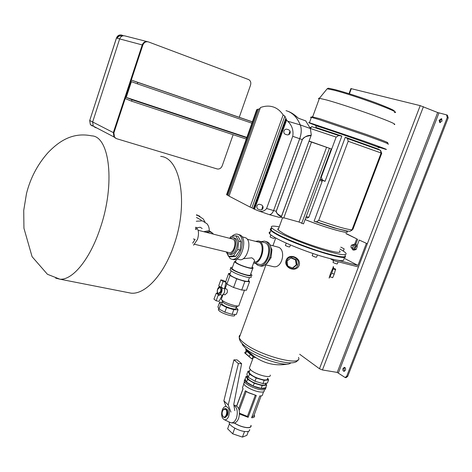 <?xml version="1.0" encoding="UTF-8"?>
<svg xmlns="http://www.w3.org/2000/svg" width="472" height="472" viewBox="0 0 472 472"><rect width="100%" height="100%" fill="white"/><g stroke="black" fill="none" stroke-linecap="round" stroke-linejoin="round"><path stroke-width="0.71" d="M223.144 409.867L223.946 408.982L225.132 408.569L226.206 409.071C228.053 413.006 227.451 415.82 224.395 417.513L225.103 417.602L227.622 415.201C228.495 411.625 227.899 409.442 225.834 408.658M228.713 416.251C227.634 418.882 226.224 420.056 224.483 419.773C221.71 418.204 220.961 414.953 222.241 410.038C223.055 407.938 224.17 406.746 225.575 406.457C228.985 407.165 230.029 410.428 228.713 416.251M233.911 405.306C237.257 407.708 238.106 411.973 236.454 418.086C235.198 421.207 233.516 422.794 231.41 422.847L229.663 422.228M233.888 405.183L235.015 405.324C239.168 406.888 240.378 411.23 238.655 418.345C237.398 421.461 235.711 423.048 233.605 423.095L233.18 423.048M353.168 248.579L353.316 248.62C355.021 247.924 355.369 246.779 354.354 245.198L354.124 245.121M351.87 248.231L352.619 249.765L354.832 249.151L355.941 246.248L354.82 243.971L351.31 245.434M354.82 243.971L356.13 244.331L357.251 246.602L355.941 246.248M354.832 249.151L356.148 249.505L357.251 246.602M352.619 249.765L353.929 250.113L356.148 249.505M121.947 36.149L121.581 36.014C119.634 35.512 118.206 36.267 117.298 38.279M239.251 117.292L250.532 85.166C251.228 82.582 250.602 80.724 248.655 79.585L148.527 41.949C145.919 41.288 144.019 42.332 142.827 45.088L142.231 44.928C143.388 42.232 145.246 41.17 147.807 41.754C145.246 41.17 143.388 42.232 142.231 44.928L113.339 132.597L113.97 136.957L115.599 138.237L113.97 136.957L113.339 132.597L142.231 44.928L119.658 38.91C120.779 36.309 122.584 35.323 125.086 35.955C122.584 35.323 120.779 36.309 119.658 38.91L92.642 121.982L93.279 126.13L95.244 127.505L96.825 127.989M289.967 131.139L288.734 134.573M286.002 134.485C282.138 133.706 283.902 127.894 287.56 129.446L287.79 129.523C291.979 130.378 290.31 136.266 286.262 134.567L286.002 134.485M262.709 206.128L261.836 209.562M258.951 209.474C255.435 208.707 256.603 203.237 260.125 204.47L260.692 204.647C264.497 205.462 263.512 211.037 259.559 209.656L258.951 209.474M278.917 217.279L280.964 217.297M281.265 216.908L311.296 134.963L310.364 128.526L300.298 124.927C301.726 128.826 301.531 133.423 299.72 138.715L273.613 210.547C272.462 213.32 270.975 214.666 269.146 214.589L269.052 214.565C270.898 214.707 272.409 213.368 273.589 210.542L276.208 211.279L302.298 139.606C304.764 136.591 307.714 135.163 311.154 135.316M281.436 216.725C278.716 215.804 276.975 213.987 276.208 211.279L276.262 211.291C275.896 212.654 277.619 214.329 281.436 216.329M310.936 135.576C306.062 136.089 303.201 137.44 302.351 139.624L299.696 138.709C301.514 133.417 301.702 128.821 300.275 124.921C297.159 117.463 292.652 112.784 286.758 110.873L286.002 110.654M305.762 120.915L310.364 128.526M305.956 120.985L298.351 118.23C294.699 114.749 291.183 112.419 287.802 111.239M281.129 217.291L283.719 218.064L311.508 142.101L310.104 141.6L331.232 148.916L309.072 141.045M283.82 217.793L299.012 222.023L303.514 223.875L331.232 148.916M309.001 141.234L311.508 142.101M329.438 148.296L301.702 223.374M326.577 147.282L299.012 222.023M260.432 107.545L229.038 196.122L250.066 207.078L283.141 114.926C280.392 110.837 277.034 108.159 273.07 106.896L271.146 106.412C267.724 105.787 264.149 106.165 260.432 107.545M226.607 194.759L256.685 109.752L226.572 194.7L229.097 195.968M228.047 195.42L258.591 109.18L260.107 108.466M227.174 195.054L257.535 109.286L258.591 109.18M256.685 109.752L257.535 109.286M266.591 208.512L273.589 210.542L299.696 138.709L292.734 136.308L266.591 208.512C264.609 211.12 261.936 211.916 258.579 210.913L254.514 209.255L286.616 120.059L284.864 116.106L283.141 114.926M292.734 136.308C293.708 130.414 292.026 125.381 287.69 121.198L286.616 120.059M254.514 209.255L253.942 208.996L286.138 119.505M253.942 208.996L253.311 208.671L285.713 118.578M253.34 208.589L251.9 207.839L284.864 116.106M251.9 207.839L250.066 207.078M218.212 295.1L218.141 294.504L216.27 293.159L213.934 299.118L216.17 300.794L218.212 295.1L219.344 295.336L219.273 294.74L218.123 294.493M217.344 293.401L216.418 293.289M222.176 287.448L221.917 288.174L224.548 288.734L225.982 282.12L223.698 280.527L220.825 279.896L218.784 285.595L218.925 286.215L219.887 286.469L220.737 287.507L221.043 287.206L222.176 287.448L221.716 287.619M217.214 293.354L217.35 292.97C216.943 289.985 217.704 287.849 219.651 286.557L219.716 286.38M225.982 282.12L223.097 281.489L221.043 287.206M216.17 300.794L219.061 301.378L222.241 295.165L219.604 294.616L219.344 295.336M224.548 288.734C224.973 291.743 224.206 293.885 222.241 295.165M221.917 288.174C222.336 291.183 221.569 293.33 219.604 294.616M218.412 294.546L217.551 293.525M220.158 287.601L220.63 287.784C221.887 290.404 221.38 292.327 219.108 293.56L218.931 293.525M220.825 279.896L223.097 281.489M196.47 217.474L201.308 220.164M196.499 215.202L197.809 215.462L203.196 218.908L204.984 221.958M196.499 214.766L199.951 216.282M196.7 227.799L200.187 227.268L202.193 228.513M196.293 221.25L202.441 220.849L207.06 223.822C208.624 225.811 209.367 228.206 209.279 231.014M206.175 232.295L210.17 231.829L212.683 233.374M205.863 232.218L210.246 231.605L213.019 233.416M203.768 231.687L208.789 230.708L210.895 231.817M198.093 230.259L233.056 239.162C237.204 241.221 233.723 253.635 229.28 252.638L228.832 252.532M229.864 238.266L232.501 237.475L233.528 237.847C238.507 240.301 234.336 255.216 229.003 254.024L227.882 253.606L226.489 251.965M233.05 237.617L235.032 238.224C240.024 240.679 235.858 255.582 230.519 254.384L229.976 254.255M354.779 243.983L356.738 238.838L345.899 233.605M356.738 238.838L345.964 233.439M367.322 243.753L359.251 240.053L367.322 243.753L358.443 266.951L333.256 260.526L330.441 258.762M333.639 259.523L333.256 260.526M366.337 243.481L357.935 265.435L338.377 260.426M355.764 244.23L357.711 239.109M343.315 251.075L344.153 248.856L340.784 247.139M357.935 265.435L343.964 258.113M359.251 240.053L356.968 246.036M333.049 262.255L333.468 262.674C335.604 263.647 336.89 264.043 337.321 263.848L338.111 261.765M377.287 146.739L385.866 149.406C388.598 150.019 381.376 147.276 364.213 141.175L309.437 122.708C307.166 122.136 309.856 123.257 317.508 126.065C310.688 123.522 308.346 122.537 310.493 123.074L363.747 141.034C380.42 146.963 387.429 149.624 384.78 149.028L377.299 146.715M311.272 117.675C310.316 117.227 310.263 117.091 311.119 117.268L318.647 119.451L366.313 135.594C383.476 141.748 390.668 144.579 387.89 144.084M312.122 116.779L319.833 118.72L366.272 134.426C382.981 140.426 389.978 143.199 387.27 142.739M319.172 98.99C318.199 98.406 318.27 98.17 319.391 98.294L326.677 99.999C337.226 102.902 357.569 109.575 373.423 115.357C390.132 121.54 397.046 124.602 394.167 124.555M230.95 412.086L228.224 404.911L238.395 363.617L233.917 359.865L237.133 359.9L241.629 363.647L233.77 404.445L234.767 410.622M238.395 363.617L241.629 363.647M226.017 406.433L223.881 400.84L233.917 359.865M223.881 400.84L228.224 404.911M193.544 245.204L197.52 239.357C199.261 233.15 198.659 229.091 195.709 227.174M195.609 227.935L196.364 229.492L195.414 229.256M193.396 238.991L195.089 239.404L192.688 243.139M270.816 247.558L271.955 249.558L271.052 257.688L266.751 263.783L266.102 263.836M266.751 263.783L266.279 263.665M271.052 257.688L269.984 257.429M271.955 249.558L271.07 249.334M226.294 251.918L228.542 256.349L233.498 255.818L237.758 249.529L238.749 241.204L235.894 235.835L230.938 236.525L229.787 238.248M228.542 256.349L230.802 256.886L235.77 256.361L240.03 250.089L241.015 241.776L238.148 236.407L235.894 235.835M233.498 255.818L235.77 256.361M238.749 241.204L241.015 241.776M237.758 249.529L240.03 250.089M252.774 268.373L250.52 274.568C250.957 275.477 249.558 275.583 246.331 274.893C239.239 272.969 234.454 270.869 231.976 268.603L232.224 267.913M250.738 273.978L251.818 274.993C252.313 276.026 250.72 276.149 247.051 275.365C238.962 273.17 233.504 270.775 230.684 268.196C230.289 267.512 230.879 267.223 232.436 267.323M251.192 276.704C251.688 277.743 250.095 277.872 246.425 277.093C238.336 274.905 232.885 272.509 230.07 269.907L230.354 269.111M243.163 258.721L251.83 257.824C254.39 259.506 255.116 260.845 254.013 261.836L251.995 267.394C252.396 268.173 251.157 268.243 248.278 267.612C241.965 265.872 237.687 264.019 235.463 262.048L235.675 261.464M252.16 266.934L253.01 267.724C253.458 268.597 252.066 268.68 248.844 267.972C241.747 266.019 236.95 263.937 234.448 261.73L235.835 261.01M227.227 253.753L230.183 258.615L231.935 259.264C240.095 261.093 246.431 238.336 238.773 234.667L237.245 234.124C235.469 233.905 233.705 234.661 231.941 236.389M232.289 259.299L233.439 259.624C241.617 261.453 247.947 238.72 240.272 235.05L238.083 234.342M258.739 264.231L259.488 264.408C266.981 266.09 272.55 246.213 265.512 242.891L259.087 241.115M255.824 263.541L257.435 265.069L259.24 265.73C267.624 267.606 273.86 245.334 265.966 241.64L264.397 241.092L261.205 241.658M259.553 265.76L260.686 266.072C269.081 267.954 275.312 245.705 267.406 242.006L265.258 241.31M238.944 259.523L239.682 259.7C247.027 261.346 252.667 241.157 245.776 237.853L242.036 236.761M253.971 261.954C261.517 263.358 265.765 242.596 258.072 242L247.269 239.251M253.588 263.016L253.682 263.028C261.134 264.698 266.721 244.732 259.724 241.416L258.32 240.921L255.617 241.375M95.244 127.505L93.279 126.13L92.642 121.982L113.888 132.874L114.519 137.24L116.56 138.674L217.138 168.947C219.409 169.348 221.097 168.315 222.2 165.843L233.133 134.709M113.888 132.874L142.827 45.088M224.938 294.776L227.115 292.911C227.693 290.711 227.374 289.371 226.159 288.882L224.595 288.551M220.572 291.531C221.15 289.318 220.837 287.973 219.633 287.489L217.639 289.413C217.055 291.619 217.374 292.964 218.583 293.448L220.572 291.531M247.157 351.298L246.372 350.838L244.649 352.855L251.729 358.879L253.458 356.844L250.709 354.313L247.157 351.298L245.422 353.327L244.649 352.855M246.337 350.873L253.352 356.968M333.385 266.863L333.486 267.063C333.834 266.963 333.22 269.046 331.657 273.317L329.161 278.067M293.177 267.842L297 264.709L296.198 259.683L291.578 257.812L290.852 257.942L287.029 261.087L287.832 266.108L292.451 268.002L293.177 267.842M297.861 265.058C300.782 257.972 289.277 253.34 286.917 260.603C284.002 267.63 295.442 272.332 297.861 265.058M299.171 265.417C295.938 273.099 283.247 267.848 286.197 260.137C288.911 252.561 301.679 257.706 299.171 265.417M329.114 278.085L330.63 273.105C332.725 268.645 333.592 266.462 333.232 266.55M269.966 244.956L278.787 247.328C286.209 250.602 282.067 268.668 273.435 266.674L272.686 266.497M270.196 375.045C271.813 378.809 256.32 374.921 250.974 370.184L249.322 368.16L249.747 367.027M291.017 362.826L289.625 363.682C283.483 366.414 256.52 357.499 246.596 349.433L242.407 344.784L242.272 343.699M254.137 357.516L255.016 357.452L253.989 356.319L245.818 349.469M343.763 259.063C345.097 261.966 337.338 260.922 320.476 255.942C304.587 251.057 285.247 243.263 275.807 238.012C272.592 236.23 270.527 234.802 269.612 233.74C268.845 232.826 268.975 232.248 270.002 232M345.362 256.473C347.911 261.854 295.773 245.245 277.058 234.596C273.831 232.826 271.754 231.422 270.834 230.383C269.996 229.416 270.208 228.837 271.465 228.649M344.519 256.827C342.2 260.084 294.552 244.413 277.483 234.708C274.297 232.962 272.244 231.575 271.329 230.548L271.123 229.103M267.683 262.462L270.108 259.016M271.247 255.918L271.754 251.322M271.294 248.396L270.633 246.797M269.925 232.873L270.314 231.805M292.451 268.002L296.292 264.857L297 264.709M296.292 264.857L295.484 259.818L296.198 259.683M295.484 259.818L290.852 257.942M333.374 268.255L335.598 269.07L334.217 274.12L332.683 277.701L330.229 276.798M335.68 269.789L333.191 268.881M334.217 274.12L331.704 273.2M251.729 358.879L248.974 356.348L250.709 354.313M248.974 356.348L245.422 353.327M270.173 236.844L270.48 237.192C272.568 238.142 273.854 238.531 274.332 238.354L274.686 237.381M285.436 245.328L285.772 245.705C287.926 246.691 289.242 247.086 289.714 246.891L290.428 244.95M312.252 255.564L312.635 255.971C314.812 256.969 316.128 257.364 316.576 257.163L317.396 254.974M255.617 357.64L254.614 356.938M269.978 232.737L270.267 231.941M271.164 229.48L271.441 228.708M277.76 228.92L278.433 229.044M345.073 255.187C346.808 258.154 339.221 257.14 322.311 252.142C306.363 247.234 286.758 239.392 277.212 234.165C273.984 232.401 271.907 231.003 270.987 229.964C270.149 228.997 270.362 228.424 271.612 228.236M277.866 228.808L278.474 228.926M340.029 249.133C343.032 250.779 344.979 252.107 345.864 253.11C347.616 256.025 340.035 254.98 323.131 249.965C307.178 245.045 287.56 237.215 277.996 232.029C274.763 230.277 272.68 228.885 271.748 227.864C270.196 225.929 272.686 225.604 279.217 226.896M339.386 250.827C346.253 257.087 300.416 242.974 283.389 233.463L278.102 229.952L277.707 229.014L278.61 228.56M346.631 231.032L346.814 231.197C351.664 235.08 326.772 228.247 305.101 219.58M446.742 114.944L447.438 115.233L448.188 117.858L447.249 117.475L446.494 114.843L437.668 112.531L420.204 105.639L350.897 88.577M299.679 354.248L319.467 368.738L322.435 369.965L337.226 372.408L345.126 377.523L346.702 376.255L347.681 376.414L345.952 377.653M440.228 122.655L440.075 120.631L441.922 118.997M439.137 120.254L439.815 122.614L442.069 121.021L441.397 118.655L439.137 120.254M344.961 367.57L343.97 368.656L344.436 371.287M345.421 370.195L344.005 371.346C342.943 370.974 342.607 370.024 342.996 368.49L344.418 367.346C345.48 367.712 345.811 368.661 345.421 370.195M346.702 376.255L447.249 117.475M347.681 376.414L448.188 117.858M225.71 409.425L223.669 409.342C221.787 411.661 221.586 414.068 223.073 416.558L223.079 416.564C225.504 419.16 228.283 411.631 225.71 409.425M224.395 417.513L223.285 417L222.518 415.749M254.03 414.817L254.55 415.897C254.738 417.077 253.759 417.69 251.617 417.744L259.759 395.955C261.883 395.967 262.839 395.418 262.621 394.315L263.571 391.778M251.93 416.912L253.818 415.95L261.116 395.872M246.231 391.465L245.322 390.769L248.172 392.474L256.296 395.483L248.396 392.722L246.231 391.465L239.233 410.333M256.296 395.483L248.148 417.325L256.296 395.483M239.54 413.224L247.399 416.434L255.258 395.341M247.399 416.434L248.142 417.307M236.743 405.955L243.086 388.804L242.466 387.701L242.909 386.509M234.796 428.133L232.714 433.815L227.628 428.8L229.498 423.738M249.452 371.511L249.074 372.532C251.34 375.712 256.137 378.143 263.453 379.818C266.367 380.202 267.712 379.795 267.488 378.597M249.629 371.027L248.018 371.181L246.85 374.349L248.302 377.376L254.992 381.234L262.963 383.606L267.412 383.069L268.597 379.895L267.659 378.149M248.018 371.181L249.482 374.184L256.19 378.025L264.161 380.402L268.597 379.895M264.161 380.402L262.963 383.606M256.19 378.025L254.992 381.234M249.482 374.184L248.302 377.376M247.877 376.491L247.163 377.688C249.411 380.916 254.196 383.358 261.517 385.016C264.432 385.388 265.783 384.963 265.565 383.748L265.742 383.27M247.717 376.16L246.118 376.326L247.564 379.37L254.249 383.24L262.214 385.606L266.668 385.058L265.736 383.288M246.118 376.326L245.092 379.093L246.531 382.161L253.204 386.043L261.169 388.409L265.63 387.837L266.668 385.058M262.214 385.606L261.169 388.409M254.249 383.24L253.204 386.043M247.564 379.37L246.531 382.161M244.626 379.954L244.195 381.175C244.62 383.836 254.526 388.952 260.874 389.736C264.255 390.155 265.83 389.648 265.6 388.226M245.251 378.662L244.632 379.984C245.062 382.639 254.974 387.748 261.323 388.539C264.715 388.957 266.285 388.45 266.043 387.022L265.99 386.863M244.767 382.214L243.723 383.677C244.124 386.261 253.641 391.194 259.753 391.937C263.016 392.326 264.532 391.831 264.302 390.438M229.309 422.056L229.203 422.959C229.469 425.88 238.826 431.001 244.968 431.538C248.242 431.827 249.806 431.184 249.647 429.608M234.454 423.018C238.254 425.425 242.213 426.918 246.325 427.502C249.535 427.791 251.063 427.172 250.897 425.65M234.336 423.042C238.212 425.49 242.248 427.012 246.437 427.608C249.712 427.903 251.269 427.272 251.104 425.72L251.004 425.366M248.355 431.367L246.88 435.32L242.437 437.107L232.714 433.815M243.747 431.367L244.49 431.614L242.437 437.107M248.148 417.325L239.522 414.021M238.714 408.652L245.334 390.781M238.702 408.628L245.322 390.769M351.599 230.537L352.979 229.109L381.718 153.323L380.568 150.432M318.724 220.359C335.893 226.359 346.985 229.51 352.006 229.823L381.128 152.999L348.177 141.27L347.498 138.544L345.28 137.246L314.075 221.232L316.505 221.84L318.724 220.359L348.177 141.27M352.006 229.823L350.177 231.28C347.829 231.357 343.014 230.324 335.739 228.182L316.505 221.84M345.28 137.246L378.125 149.016L380.408 150.326L381.128 152.999M320.86 176.976L321.32 177.142L322.329 179.909L325.066 181.331L341.852 136.066L315.827 127.405L316.382 125.882L322.364 127.741C340.943 133.735 386.674 149.907 378.231 147.482M316.317 126.071L315.691 125.747L316.382 125.882M305.113 219.557C326.636 228.177 351.422 234.985 346.601 231.121M321.32 177.142L336.129 137.104L310.334 128.461M341.852 136.066L338.76 135.529L336.129 137.104M310.004 127.682L311.915 126.767M344.141 230.419L333.958 227.864L314.075 221.232M320.028 179.224L322.099 180.251L322.187 181.289L319.568 180.457M325.066 181.331L322.099 180.251M306.228 216.536L308.853 217.279L322.187 181.289M308.853 217.279L307.083 218.064L305.797 217.698L307.083 218.064M137.759 82.399L131.293 80.069L125.204 98.548L131.546 101.167L132.012 99.763L126.23 97.403L131.417 81.668L137.293 83.809L137.759 82.399L252.331 121.894M137.293 83.809L251.877 123.186M126.23 97.403L246.85 137.393M132.012 99.763L246.72 137.759M131.546 101.167L246.266 139.045M131.293 80.069L252.361 121.811M234.832 314.399L234.608 315.007C236.212 317.662 223.492 314.358 219.427 311.048L218.329 309.892L218.613 309.113M236.431 306.824L235.911 308.251C237.333 310.517 226.23 307.602 222.648 304.753L221.681 303.767L221.917 303.107M236.254 307.313L238.041 309.75L233.811 309.703L226.578 307.455L220.678 304.357L219.604 302.257L222.206 302.316M238.041 309.75L236.348 314.405L232.112 314.393L224.878 312.157L218.99 309.036L217.934 306.894L219.604 302.257M218.99 309.036L220.678 304.357M224.878 312.157L226.578 307.455M232.112 314.393L233.811 309.703M238.401 305.909L236.643 306.682C235.923 307.939 226.46 305.077 223.403 302.664L222.43 301.685L222.477 301.154M239.062 305.62C238.195 307.183 226.312 303.584 222.489 300.581L221.279 299.366L221.575 298.558M249.452 277.583L248.372 280.557C250.361 283.182 235.876 279.176 231.091 275.76L229.799 274.598L230.053 273.872M248.502 280.197L249.552 281.707L244.868 281.424L236.702 278.84L229.976 275.506L228.672 273.418L230.183 273.53M249.552 281.707L246.443 290.256L241.741 290.044L233.581 287.477L226.885 284.103L225.917 282.445M225.675 281.749L228.672 273.418M226.885 284.103L229.976 275.506M233.581 287.477L236.702 278.84M241.741 290.044L244.868 281.424M121.233 35.907L121.865 35.134C119.345 34.503 117.534 35.471 116.431 38.049L119.658 38.91L92.642 121.982L89.727 120.49L90.364 124.608L92.317 125.971M350.902 246.891L351.776 248.201L353.286 247.003L352.584 244.702M353.103 246.939C353.41 245.245 352.95 244.602 351.723 245.003L351.056 245.912L351.121 247.617C351.817 248.349 352.478 248.119 353.103 246.939M121.581 36.014L122.006 36.126M121.865 35.134L123.446 35.724L121.87 35.134C119.386 34.509 117.587 35.483 116.484 38.061L89.727 120.49L116.431 38.049M116.95 38.185C117.811 36.238 119.198 35.465 121.103 35.878M286.947 110.938C292.764 112.885 297.212 117.546 300.298 124.927L287.69 121.198M268.527 214.382L258.579 210.913M302.351 139.624L276.262 211.291M218.955 286.215L219.745 286.38M326.642 89.444L327.167 88.801L333.846 90.164C354.496 95.279 404.091 113.622 394.344 112.466M127.416 292.445L130.939 293.142C144.957 294.841 163.678 275.141 173.773 245.534C188.888 203.815 180.575 157.613 160.681 156.397M55.684 278.155L59.826 279.164C72.358 280.533 90.01 259.405 100.247 228.129C115.492 184.009 109.61 136.201 91.71 135.859C72.051 131.83 58.439 141.836 47.967 152.692C37.548 164.462 30.391 178.074 26.503 193.514L23.73 210.37L23.936 228.23L32.084 256.685L47.442 274.285L59.826 279.164L130.939 293.142M240.337 334.825L239.186 336.034L239.269 337.734C239.805 339.156 241.304 340.843 243.764 342.796C258.857 355.522 303.638 367.257 298.493 357.387M239.564 336.925L240.047 335.61M349.422 93.804L351.339 88.606M319.467 368.738L420.204 105.639M322.435 369.965L423.408 106.69M337.226 372.408L437.668 112.531M338.406 372.898L438.936 112.944M235.882 428.7L234.248 427.827M347.634 231.091L333.958 227.864M347.498 138.544L380.408 150.326M322.329 179.909L320.081 179.083M312.216 126.797L338.76 135.529M125.086 35.955L147.087 41.583M231.41 422.847L233.605 423.095M224.483 419.773L230.778 422.753M114.519 137.24L90.364 124.608L89.68 120.46M288.026 129.611L287.56 129.446M260.544 204.588L260.125 204.47M311.178 135.287L281.459 216.624M305.856 120.926L298.363 118.206L293.655 114.33M279.341 217.391L269.146 214.589M218.925 286.215L219.763 286.392M220.737 287.507L221.869 287.749M216.294 293.165L217.397 293.395M218.093 294.481L219.197 294.711M230.519 254.384L229.003 254.024M194.635 244.284L229.28 252.638M333.008 262.361L333.663 260.632M335.138 89.662C344.513 92.046 362.378 97.81 376.078 102.896C390.261 108.395 396.185 111.168 393.854 111.209M319.391 98.294L327.167 88.801C328.854 88.004 326.736 87.88 334.943 89.609M312.729 116.667L319.426 98.294M312.47 116.608L311.119 117.268M309.437 122.708L311.396 117.333M259.488 264.408L253.682 263.028M239.682 259.7L236.572 258.963L235.463 262.048M260.686 266.072L259.24 265.73M233.439 259.624L231.935 259.264M231.976 268.603L234.448 261.73M230.07 269.907L230.684 268.196M219.81 287.531L220.341 287.643M218.583 293.448L219.108 293.56M223.262 294.428L225.12 294.817M246.596 349.433L247.983 350.979M253.989 356.319C264.45 363.741 275.872 366.296 288.256 363.989M273.435 266.674L265.111 264.686M297.826 359.929C294.947 368.378 258.166 356.962 243.894 345.221C240.749 342.43 239.21 339.934 239.269 337.734L265.913 264.88M312.204 255.677L313.013 253.529M285.389 245.44L286.244 243.127M270.132 236.95L270.881 234.903M245.859 350.248L245.806 349.262M270.834 230.383L269.612 233.74M242.661 344.094L242.407 344.784M253.44 357.033L249.322 368.16M275.748 237.982L272.922 245.711M282.563 217.745L278.102 229.952M271.748 227.864L270.987 229.964M345.126 377.523L346.106 377.683M349.014 93.674L350.914 88.529M223.073 416.558L223.28 416.994M223.669 409.342L223.946 408.982M236.655 405.891L243.009 388.71M243.841 383.99L242.466 387.701M229.504 422.151L229.203 422.959M244.443 381.742L243.723 383.677M244.632 379.984L244.195 381.175M247.723 376.178L247.163 377.688M250.207 369.476L249.074 372.532M317.461 126.189L317.774 125.328M310.399 128.608L310.44 128.49C311.431 126.815 311.992 126.242 312.122 126.785M244.478 290.168L239.092 304.995M229.799 274.598L231.121 270.91M226.814 283.985L225.132 288.663M222.949 294.734L221.279 299.366M223.055 302.393L222.058 300.239M222.43 301.685L221.681 303.767M218.329 309.892L218.79 308.623M354.277 245.163L352.737 244.744M353.316 248.62L351.776 248.201"/></g></svg>
